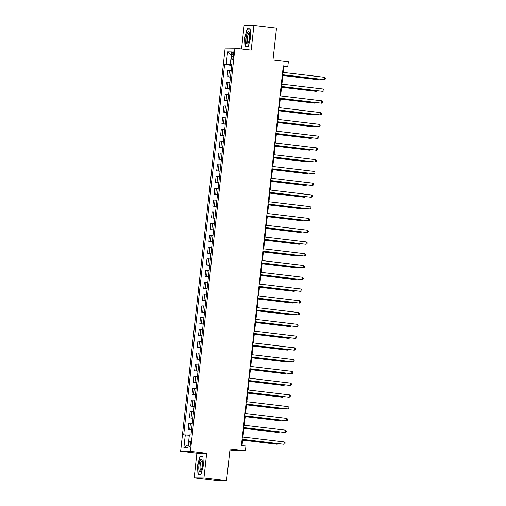 <?xml version="1.0" encoding="UTF-8"?>
<svg xmlns="http://www.w3.org/2000/svg" width="506" height="506" viewBox="0 0 506 506"><rect width="100%" height="100%" fill="white"/><g stroke="black" fill="none" stroke-linecap="round" stroke-linejoin="round"><path stroke-width="0.76" d="M190.585 443.851A3.03 0.841 -83.2 0 0 190.098 440.827A3.03 0.841 -83.2 0 0 188.89 443.832A3.03 0.841 -83.2 0 0 189.383 446.849A3.03 0.841 -83.2 0 0 190.585 443.851M229.926 449.979L235.625 450.656L245.404 450.764L245.922 446.064L241.406 445.527L283.322 65.843L287.838 66.381L288.357 61.675L273 59.847L276.504 28.089L253.917 25.408L244.139 25.3L241.533 48.962M194.171 477.911L216.764 480.592L226.536 480.7L203.95 478.018L206.676 453.319L190.414 451.384L180.636 451.276L196.897 453.205L194.171 477.911L203.95 478.018M190.414 451.384L234.929 48.178L225.151 48.07L180.636 451.276M231.887 54.642L231.659 56.716A2.935 0.816 -83.2 0 0 232.127 59.638A2.935 0.816 -83.2 0 0 233.298 56.729L233.525 54.661A2.935 0.816 -83.2 0 0 233.051 51.738A2.935 0.816 -83.2 0 0 231.887 54.642L233.506 54.838M230.888 64.717L224.588 64.547L183.71 434.825L189.339 435.223M226.188 64.566L227.586 51.865L231.659 51.909L230.255 64.61L231.83 64.869M185.31 434.837L183.906 447.544L187.973 447.589L189.377 434.888L190.977 434.901L231.856 64.629L230.255 64.61M245.404 450.764L230.047 448.942L226.536 480.7M234.929 48.178L251.191 50.107L253.917 25.408M283.208 72.396L283.879 66.337L287.838 66.381M242.007 445.596L242.684 439.448M242.95 437.026L243.981 427.684M244.253 425.261L245.283 415.926M245.549 413.503L246.58 404.161M246.846 401.739L247.877 392.403M248.149 389.981L249.18 380.638M249.445 378.216L250.476 368.874M250.742 366.452L251.773 357.116M252.045 354.693L253.076 345.351M253.342 342.929L254.373 333.587M254.638 331.164L255.669 321.829M255.941 319.406L256.972 310.064M257.238 307.642L258.269 298.3M258.534 295.877L259.565 286.541M259.831 284.119L260.862 274.777M261.134 272.354L262.165 263.019M262.431 260.596L263.462 251.254M263.727 248.832L264.758 239.49M265.03 237.067L266.061 227.732M266.327 225.309L267.358 215.967M267.623 213.545L268.654 204.203M268.926 201.78L269.957 192.444M270.223 190.022L271.254 180.68M271.52 178.257L272.551 168.922M272.816 166.493L273.847 157.157M274.119 154.735L275.15 145.393M275.416 142.97L276.447 133.635M276.712 131.212L277.743 121.87M278.015 119.448L279.046 110.106M279.312 107.683L280.343 98.347M280.609 95.925L281.64 86.583M281.912 84.16L282.943 74.818M231.799 65.122L230.856 65.008M283.278 66.261L283.879 66.337M224.588 64.547L231.767 65.4M231.172 70.796L227.757 70.644L227.086 76.76L230.47 77.165M191.54 429.777L188.131 429.626L191.515 430.03M188.131 429.626L188.801 423.509L192.217 423.661M192.837 418.019L189.427 417.867L192.811 418.266M189.427 417.867L190.104 411.751L193.513 411.903M194.14 406.255L190.724 406.103L194.108 406.508M190.724 406.103L191.401 399.987L194.816 400.138M195.436 394.497L192.021 394.338L195.411 394.743M192.021 394.338L192.697 388.222L196.113 388.38M196.733 382.732L193.324 382.58L196.707 382.979M193.324 382.58L194 376.464L197.41 376.616M198.036 370.968L194.62 370.816L198.004 371.221M194.62 370.816L195.297 364.7L198.706 364.851M199.332 359.209L195.917 359.058L199.307 359.456M195.917 359.058L196.594 352.941L200.009 353.093M200.629 347.445L197.22 347.293L200.604 347.692M197.22 347.293L197.89 341.177L201.306 341.329M201.932 335.68L198.516 335.529L201.9 335.933M198.516 335.529L199.193 329.412L202.602 329.564M203.229 323.922L199.813 323.77L203.203 324.169M199.813 323.77L200.49 317.654L203.905 317.806M204.525 312.158L201.116 312.006L204.5 312.411M201.116 312.006L201.786 305.89L205.202 306.041M205.828 300.393L202.413 300.241L205.797 300.646M202.413 300.241L203.089 294.125L206.499 294.277M207.125 288.635L203.709 288.483L207.093 288.882M203.709 288.483L204.386 282.367L207.802 282.519M208.421 276.871L205.012 276.719L208.396 277.124M205.012 276.719L205.683 270.602L209.098 270.754M209.718 265.112L206.309 264.954L209.693 265.359M206.309 264.954L206.986 258.838L210.395 258.996M211.021 253.348L207.605 253.196L210.989 253.595M207.605 253.196L208.282 247.08L211.698 247.232M212.318 241.583L208.902 241.432L212.292 241.836M208.902 241.432L209.579 235.315L212.994 235.467M213.614 229.825L210.205 229.673L213.589 230.072M210.205 229.673L210.875 223.557L214.291 223.709M214.917 218.061L211.502 217.909L214.886 218.314M211.502 217.909L212.178 211.793L215.588 211.944M216.214 206.296L212.798 206.144L216.188 206.549M212.798 206.144L213.475 200.028L216.891 200.18M217.51 194.538L214.101 194.386L217.485 194.785M214.101 194.386L214.772 188.27L218.187 188.422M218.813 182.774L215.398 182.622L218.782 183.027M215.398 182.622L216.075 176.505L219.484 176.657M220.11 171.015L216.695 170.857L220.085 171.262M216.695 170.857L217.371 164.741L220.787 164.899M221.407 159.251L217.997 159.099L221.381 159.498M217.997 159.099L218.668 152.983L222.083 153.135M222.71 147.486L219.294 147.335L222.678 147.739M219.294 147.335L219.971 141.218L223.38 141.37M224.006 135.728L220.591 135.576L223.975 135.975M220.591 135.576L221.267 129.46L224.683 129.612M225.303 123.964L221.887 123.812L225.278 124.21M221.887 123.812L222.564 117.696L225.98 117.847M226.599 112.199L223.19 112.047L226.574 112.452M223.19 112.047L223.867 105.931L227.276 106.083M227.902 100.441L224.487 100.289L227.871 100.688M224.487 100.289L225.164 94.173L228.573 94.325M229.199 88.676L225.784 88.525L229.174 88.929M225.784 88.525L226.46 82.408L229.876 82.56M230.496 76.912L227.086 76.76M231.261 55.496L227.586 51.865M183.906 447.544L188.295 444.673M244.708 37.792L245.176 46.887L248.123 46.919L250.596 37.855L250.128 28.76L247.181 28.728L244.708 37.792L247.377 29.032L250.141 29.057M206.676 453.319L196.897 453.205M200.907 474.59L203.38 465.526L202.912 456.431L199.971 456.399L197.492 465.463L197.966 474.558L200.907 474.59M249.989 29.057L247.181 28.728M200.977 474.331L198.219 474.299L197.492 465.463M202.773 456.728L199.971 456.399M282.342 74.749L324.207 79.651L282.348 74.679M324.466 77.298L325.364 78.145L325.257 79.081L324.207 79.651L324.466 77.298L282.607 72.326M282.86 75.527L316.939 79.575L317.597 79.581L317.667 78.949M282.873 75.451L317.597 79.581L318.571 79.056M281.039 86.513L322.904 91.415L281.051 86.444M323.163 89.062L324.068 89.904L323.96 90.846L322.904 91.415L323.163 89.062L281.311 84.091M279.742 98.272L321.607 103.18L279.748 98.202M321.867 100.827L322.765 101.668L322.664 102.61L321.607 103.18L321.867 100.827L280.008 95.849M278.445 110.036L320.311 114.938L278.452 109.966M320.57 112.585L321.468 113.433L321.361 114.369L320.311 114.938L320.57 112.585L278.711 107.614M281.564 87.285L315.643 91.333L316.301 91.339L316.37 90.707M281.57 87.215L316.301 91.339L317.275 90.814M280.267 99.049L314.34 103.097L315.004 103.104L315.074 102.471M280.273 98.98L315.004 103.104L315.978 102.579M278.964 110.808L313.043 114.856L313.701 114.868L313.777 114.236M278.977 110.738L313.701 114.868L314.675 114.343M277.143 121.801L319.008 126.702L277.155 121.731M319.273 124.349L320.171 125.191L320.064 126.133L319.008 126.702L319.273 124.349L277.414 119.378M277.667 122.572L311.747 126.62L312.404 126.626L312.474 125.994M277.674 122.503L312.404 126.626L313.378 126.102M248.111 43.149A6.154 1.708 -83.2 0 0 249.313 32.65A6.154 1.708 -83.2 0 0 247.56 32.536A6.154 1.708 -83.2 0 0 246.005 40.809A6.154 1.708 -83.2 0 0 248.054 43.238A6.154 1.708 -83.2 0 0 248.111 43.149M249.521 33.51A4.662 1.29 -83.2 0 0 249.205 33.314A4.662 1.29 -83.2 0 0 248.452 33.921A4.662 1.29 -83.2 0 0 247.27 39.057A4.662 1.29 -83.2 0 0 248.111 42.567A4.662 1.29 -83.2 0 0 248.459 42.447M248.193 46.653L245.435 46.628L244.98 37.811M247.877 46.919L245.435 46.628M198.902 465.495A6.154 1.708 -83.2 0 0 200.838 470.909A6.154 1.708 -83.2 0 0 202.337 465.533A6.154 1.708 -83.2 0 0 202.096 460.327A6.154 1.708 -83.2 0 0 200.37 460.163A6.154 1.708 -83.2 0 0 198.902 465.495M202.305 461.187A4.662 1.29 -83.2 0 0 201.989 460.985A4.662 1.29 -83.2 0 0 200.142 465.602A4.662 1.29 -83.2 0 0 200.895 470.245A4.662 1.29 -83.2 0 0 201.243 470.125M200.661 474.59L198.219 474.299M197.764 465.482L200.161 456.703L202.925 456.735M275.846 133.559L317.711 138.461L275.852 133.489M317.97 136.108L318.869 136.955L318.767 137.898L317.711 138.461L317.97 136.108L276.112 131.136M274.549 145.323L316.414 150.225L274.556 145.254M316.674 147.872L317.572 148.713L317.471 149.656L316.414 150.225L316.674 147.872L274.815 142.901M273.246 157.088L315.118 161.99L273.259 157.012M315.377 159.637L316.275 160.478L316.168 161.42L315.118 161.99L315.377 159.637L273.518 154.665M271.95 168.846L313.815 173.748L271.956 168.776M314.074 171.395L314.972 172.242L314.871 173.178L313.815 173.748L314.074 171.395L272.215 166.423M270.653 180.61L312.518 185.512L270.659 180.541M312.778 183.159L313.676 184.001L313.575 184.943L312.518 185.512L312.778 183.159L270.919 178.188M276.371 134.337L310.444 138.385L311.108 138.391L311.177 137.758M276.377 134.267L311.108 138.391L312.082 137.866M275.074 146.095L309.147 150.143L309.811 150.155L309.881 149.523M275.081 146.025L309.811 150.155L310.779 149.631M273.771 157.859L307.85 161.907L308.508 161.914L308.578 161.281M273.778 157.79L308.508 161.914L309.482 161.389M272.475 169.624L306.554 173.672L307.212 173.678L307.281 173.046M272.481 169.548L307.212 173.678L308.186 173.153M271.178 181.382L305.251 185.43L305.915 185.436L305.985 184.804M271.184 181.312L305.915 185.436L306.889 184.911M269.356 192.369L311.222 197.277L269.363 192.299M311.481 194.924L312.379 195.765L312.272 196.707L311.222 197.277L311.481 194.924L269.622 189.946M269.875 193.147L303.954 197.195L304.612 197.201L304.682 196.568M269.888 193.077L304.612 197.201L305.586 196.676M268.053 204.133L309.919 209.035L268.06 204.063M310.178 206.682L311.076 207.53L310.975 208.466L309.919 209.035L310.178 206.682L268.325 201.711M268.578 204.905L302.658 208.959L303.315 208.965L303.385 208.333M268.585 204.835L303.315 208.965L304.289 208.44M266.757 215.898L308.622 220.799L266.763 215.828M308.881 218.447L309.78 219.288L309.678 220.23L308.622 220.799L308.881 218.447L267.023 213.475M267.282 216.669L301.355 220.717L302.019 220.724L302.088 220.091M267.288 216.6L302.019 220.724L302.993 220.199M265.46 227.656L307.325 232.558L265.467 227.586M307.585 230.211L308.483 231.052L308.375 231.995L307.325 232.558L307.585 230.211L265.726 225.233M265.979 228.434L300.058 232.482L300.716 232.488L300.785 231.856M265.992 228.364L300.716 232.488L301.69 231.963M264.157 239.42L306.022 244.322L264.17 239.351M306.282 241.969L307.186 242.81L307.079 243.753L306.022 244.322L306.282 241.969L264.429 236.998M264.682 240.192L298.761 244.24L299.419 244.253L299.489 243.62M264.689 240.122L299.419 244.253L300.393 243.728M262.861 251.185L304.726 256.087L262.867 251.115M304.985 253.734L305.883 254.575L305.782 255.517L304.726 256.087L304.985 253.734L263.126 248.762M263.386 251.956L297.458 256.004L298.123 256.011L298.192 255.378M263.392 251.887L298.123 256.011L299.097 255.486M261.564 262.943L303.429 267.845L261.57 262.873M303.689 265.492L304.587 266.339L304.485 267.282L303.429 267.845L303.689 265.492L261.83 260.52M260.261 274.707L302.133 279.609L260.274 274.638M302.392 277.256L303.29 278.098L303.183 279.04L302.133 279.609L302.392 277.256L260.533 272.285M258.964 286.472L300.83 291.374L258.971 286.396M301.089 289.021L301.987 289.862L301.886 290.805L300.83 291.374L301.089 289.021L259.23 284.049M257.668 298.23L299.533 303.132L257.674 298.16M299.792 300.779L300.69 301.627L300.589 302.563L299.533 303.132L299.792 300.779L257.933 295.808M256.365 309.995L298.236 314.896L256.378 309.925M298.496 312.544L299.394 313.385L299.286 314.327L298.236 314.896L298.496 312.544L256.637 307.572M255.068 321.753L296.933 326.661L255.075 321.683M297.193 324.308L298.091 325.149L297.99 326.092L296.933 326.661L297.193 324.308L255.334 319.33M253.772 333.517L295.637 338.419L253.778 333.448M295.896 336.066L296.794 336.914L296.693 337.85L295.637 338.419L295.896 336.066L254.037 331.095M252.475 345.282L294.34 350.184L252.481 345.212M294.6 347.831L295.498 348.672L295.39 349.614L294.34 350.184L294.6 347.831L252.741 342.859M251.172 357.04L293.037 361.942L251.185 356.97M293.297 359.595L294.195 360.436L294.094 361.379L293.037 361.942L293.297 359.595L251.444 354.617M262.083 263.721L296.162 267.769L296.826 267.775L296.895 267.143M262.095 263.651L296.826 267.775L297.794 267.25M260.786 275.479L294.865 279.527L295.523 279.533L295.593 278.907M260.792 275.409L295.523 279.533L296.497 279.008M259.489 287.244L293.562 291.292L294.226 291.298L294.296 290.665M259.496 287.174L294.226 291.298L295.2 290.773M258.193 299.008L292.266 303.056L292.93 303.062L292.999 302.43M258.199 298.932L292.93 303.062L293.904 302.537M256.89 310.766L290.969 314.814L291.627 314.821L291.696 314.188M256.896 310.697L291.627 314.821L292.601 314.296M255.593 322.531L289.672 326.579L290.33 326.585L290.4 325.953M255.6 322.461L290.33 326.585L291.304 326.06M254.297 334.289L288.369 338.337L289.034 338.35L289.103 337.717M254.303 334.219L289.034 338.35L290.008 337.825M252.994 346.053L287.073 350.101L287.731 350.108L287.8 349.475M253.006 345.984L287.731 350.108L288.705 349.583M251.697 357.818L285.776 361.866L286.434 361.872L286.504 361.24M251.703 357.748L286.434 361.872L287.408 361.347M249.875 368.804L291.741 373.706L249.882 368.735M292 371.353L292.898 372.195L292.797 373.137L291.741 373.706L292 371.353L250.141 366.382M250.4 369.576L284.473 373.624L285.137 373.637L285.207 373.004M250.407 369.507L285.137 373.637L286.111 373.112M248.579 380.569L290.444 385.471L248.585 380.499M290.703 383.118L291.601 383.959L291.494 384.902L290.444 385.471L290.703 383.118L248.844 378.146M249.097 381.341L283.177 385.389L283.834 385.395L283.904 384.762M249.11 381.271L283.834 385.395L284.808 384.87M247.276 392.327L289.141 397.229L247.289 392.258M289.407 394.876L290.305 395.724L290.197 396.66L289.141 397.229L289.407 394.876L247.548 389.905M247.801 393.105L281.88 397.153L282.538 397.159L282.607 396.527M247.807 393.035L282.538 397.159L283.512 396.634M245.979 404.092L287.844 408.993L245.986 404.022M288.104 406.641L289.002 407.482L288.901 408.424L287.844 408.993L288.104 406.641L246.245 401.669M246.504 404.863L280.577 408.911L281.241 408.918L281.311 408.285M246.511 404.794L281.241 408.918L282.215 408.393M244.683 415.856L286.548 420.758L244.689 415.78M286.807 418.405L287.705 419.246L287.604 420.189L286.548 420.758L286.807 418.405L244.948 413.427M245.208 416.628L279.28 420.676L279.945 420.682L280.014 420.05M245.214 416.558L279.945 420.682L280.912 420.157M243.38 427.614L285.251 432.516L243.392 427.545M285.51 430.163L286.409 431.011L286.301 431.947L285.251 432.516L285.51 430.163L243.652 425.192M243.905 428.392L277.984 432.44L278.642 432.447L278.711 431.814M243.911 428.316L278.642 432.447L279.616 431.922M242.083 439.379L283.948 444.281L242.089 439.309M284.208 441.928L285.106 442.769L285.005 443.711L283.948 444.281L284.208 441.928L242.349 436.956M242.608 440.15L276.681 444.198L277.345 444.205L277.414 443.572M242.614 440.081L277.345 444.205L278.319 443.68M228.68 76.779L229.357 70.663M227.384 88.544L228.061 82.427M226.087 100.302L226.764 94.186M224.79 112.066L225.461 105.95M223.488 123.831L224.164 117.715M222.191 135.589L222.868 129.473M220.894 147.354L221.565 141.237M219.591 159.118L220.268 153.002M218.295 170.876L218.971 164.76M216.998 182.641L217.669 176.524M215.695 194.399L216.372 188.283M214.399 206.163L215.075 200.047M213.102 217.928L213.779 211.812M211.799 229.686L212.476 223.57M210.502 241.451L211.179 235.334M209.206 253.215L209.882 247.099M207.909 264.973L208.58 258.857M206.606 276.738L207.283 270.621M205.309 288.502L205.986 282.386M204.013 300.26L204.683 294.144M202.71 312.025L203.387 305.909M201.413 323.783L202.09 317.667M200.117 335.548L200.787 329.431M198.814 347.312L199.49 341.196M197.517 359.07L198.194 352.954M196.22 370.835L196.897 364.718M194.918 382.599L195.594 376.483M193.621 394.357L194.298 388.241M192.324 406.122L193.001 400.006M191.028 417.88L191.698 411.764M189.725 429.645L190.401 423.528M233.272 56.906L231.659 56.716"/></g></svg>
